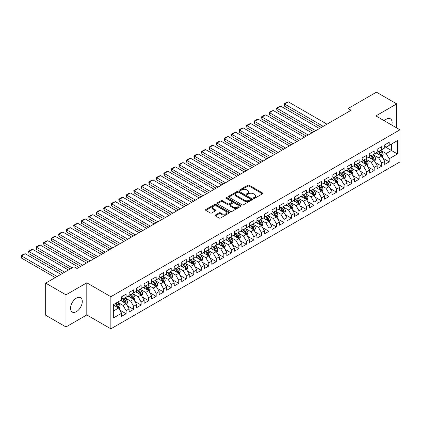 <?xml version="1.0" encoding="UTF-8"?>
<svg xmlns="http://www.w3.org/2000/svg" width="421" height="421" viewBox="0 0 421 421"><rect width="100%" height="100%" fill="white"/><g stroke="black" fill="none" stroke-linecap="round" stroke-linejoin="round"><path stroke-width="0.63" d="M253.621 198.338A0.731 0.421 0 0 0 254.652 198.338L262.493 193.813A1.042 0.6 0 0 0 262.799 193.386A1.042 0.6 0 0 0 262.493 192.96L249.211 185.293A1.042 0.6 0 0 0 247.732 185.293L239.896 189.818A0.731 0.421 0 0 0 239.681 190.118A0.731 0.421 0 0 0 239.896 190.418A0.731 0.421 0 0 0 240.928 190.418L241.943 189.829A3.336 1.926 0 0 1 246.664 189.829L247.769 190.471A3.336 1.926 0 0 1 248.748 191.834A3.336 1.926 0 0 1 247.769 193.197L246.759 193.781A0.731 0.421 0 0 0 246.543 194.081A0.731 0.421 0 0 0 246.759 194.376A0.731 0.421 0 0 0 247.79 194.376L248.806 193.792A3.336 1.926 0 0 1 253.526 193.792L254.631 194.428A3.336 1.926 0 0 1 255.61 195.797A3.336 1.926 0 0 1 254.631 197.16L253.621 197.744A0.731 0.421 0 0 0 253.405 198.044A0.731 0.421 0 0 0 253.621 198.338L253.621 197.744M76.427 311.64A8.294 4.789 120 0 0 81.842 304.33A8.294 4.789 120 0 0 80.574 297.689A8.294 4.789 120 0 0 76.427 298.1A8.294 4.789 120 0 0 71.007 305.404A8.294 4.789 120 0 0 72.28 312.05A8.294 4.789 120 0 0 76.427 311.64M391.788 125.09A8.294 4.789 120 0 0 390.414 118.801A8.294 4.789 120 0 0 386.267 119.211A8.294 4.789 120 0 0 384.284 120.759M215.341 215.026A1.042 0.6 0 0 0 215.036 215.452A1.042 0.6 0 0 0 215.341 215.878L219.073 218.031A1.042 0.6 0 0 0 220.546 218.031L229.25 213.005A1.042 0.6 0 0 0 229.556 212.579A1.042 0.6 0 0 0 229.25 212.152L215.973 204.485A1.042 0.6 0 0 0 214.494 204.485L205.79 209.511A1.042 0.6 0 0 0 205.485 209.937A1.042 0.6 0 0 0 205.79 210.363L210.29 212.963A1.042 0.6 0 0 0 211.763 212.963L215.494 210.81A1.042 0.6 0 0 0 215.799 210.384A1.042 0.6 0 0 0 215.494 209.958L213.258 208.669A2.789 1.61 0 0 1 212.442 207.532A2.789 1.61 0 0 1 214.163 206.043A2.789 1.61 0 0 1 217.21 206.39L225.951 211.437A2.789 1.61 0 0 1 226.766 212.579A2.789 1.61 0 0 1 225.046 214.068A2.789 1.61 0 0 1 222.004 213.715L220.546 212.873A1.042 0.6 0 0 0 219.073 212.873L215.341 215.026L215.341 215.878M65.976 294.842L65.976 326.959L86.8 314.94L86.8 282.823L65.976 294.842L45.684 283.128L74.022 266.767L77.027 268.503L351.093 110.27L348.083 108.534L348.083 112.007M86.8 282.823L110.855 296.71L399.95 129.8L399.95 161.917L110.855 328.822L110.855 296.71M396.719 127.937L396.719 103.892L375.895 115.912L399.95 129.8M396.719 103.892L376.421 92.178L348.083 108.534M242.017 204.78A1.042 0.6 0 0 0 243.491 204.78L252.2 199.754A1.042 0.6 0 0 0 252.505 199.328A1.042 0.6 0 0 0 252.2 198.901L238.917 191.234A1.042 0.6 0 0 0 237.444 191.234L228.735 196.265A1.042 0.6 0 0 0 228.429 196.691A1.042 0.6 0 0 0 228.735 197.112L242.017 204.78M226.482 198.496A0.731 0.421 0 0 1 227.224 198.601L227.224 197.733L240.728 205.527A1.042 0.6 0 0 1 241.033 205.953A1.042 0.6 0 0 1 240.728 206.379L232.018 211.405A1.042 0.6 0 0 1 230.545 211.405L217.262 203.738L217.262 202.885A1.042 0.6 0 0 0 216.957 203.311A1.042 0.6 0 0 0 217.262 203.738M217.262 202.885L220.988 200.733A1.042 0.6 0 0 1 222.462 200.733L227.85 203.843A1.042 0.6 0 0 0 229.324 203.843L231.797 202.417A1.042 0.6 0 0 0 232.103 201.991A1.042 0.6 0 0 0 231.797 201.564L226.188 198.328A0.731 0.421 0 0 1 225.977 198.028A0.731 0.421 0 0 1 226.43 197.638A0.731 0.421 0 0 1 227.224 197.733M384.689 146.597L391.456 150.502L391.456 144.082L397.471 140.609L389.199 145.382L389.199 142.298L384.689 144.903L384.689 147.987L381.684 149.723L381.684 146.64L377.174 149.245L377.174 152.323L374.169 154.06L374.169 150.981L369.659 153.586L369.659 156.665L366.649 158.401L366.649 155.317L362.139 157.922L362.139 161.006L359.134 162.743L359.134 159.659L354.624 162.264L354.624 165.342L351.619 167.079L351.619 164.001L347.109 166.605L347.109 169.684L344.099 171.421L344.099 168.337L339.589 170.942L339.589 174.026L336.584 175.762L336.584 172.678L332.074 175.283L332.074 178.362L329.064 180.099L329.064 177.02L324.554 179.62L324.554 182.703L321.549 184.44L321.549 181.356L317.039 183.961L317.039 187.045L314.034 188.782L314.034 185.698L309.524 188.303L309.524 191.381L306.514 193.118L306.514 190.039L302.004 192.639L302.004 195.723L298.999 197.46L298.999 194.376L294.49 196.981L294.49 200.064L291.485 201.801L291.485 198.717L286.975 201.322L286.975 204.401L283.964 206.137L283.964 203.059L279.455 205.659L279.455 208.742L276.45 210.479L276.45 207.395L271.94 210L271.94 213.084L268.93 214.821L268.93 211.737L264.42 214.342L264.42 217.42L261.415 219.157L261.415 216.078L256.905 218.678L256.905 221.762L253.9 223.498L253.9 220.415L249.39 223.019L249.39 226.103L246.38 227.84L246.38 224.756L241.87 227.361L241.87 230.44L238.865 232.176L238.865 229.098L234.355 231.697L234.355 234.781L231.35 236.518L231.35 233.434L226.84 236.039L226.84 239.123L223.83 240.859L223.83 237.776L219.32 240.38L219.32 243.459L216.315 245.196L216.315 242.117L211.805 244.717L211.805 247.801L208.795 249.537L208.795 246.453L204.285 249.058L204.285 252.142L201.28 253.874L201.28 250.795L196.77 253.4L196.77 256.478L193.765 258.215L193.765 255.137L189.255 257.736L189.255 260.82L186.245 262.557L186.245 259.473L181.735 262.078L181.735 265.162L178.73 266.893L178.73 263.814L174.22 266.419L174.22 269.498L171.215 271.235L171.215 268.156L166.705 270.756L166.705 273.839L163.695 275.576L163.695 272.492L159.185 275.097L159.185 278.181L156.18 279.912L156.18 276.834L151.671 279.439L151.671 282.517L148.66 284.254L148.66 281.175L144.15 283.775L144.15 286.859L141.146 288.595L141.146 285.512L136.636 288.117L136.636 291.2L133.631 292.932L133.631 289.853L129.121 292.458L129.121 295.537L126.111 297.273L126.111 294.195L121.601 296.794L121.601 299.878L113.333 304.651L113.333 318.018L121.601 313.245L118.596 308.035L113.333 304.999M397.471 140.609L397.471 153.975L389.199 158.749L386.194 153.539L380.742 150.392M382.847 158.164L389.199 161.827L389.199 158.749M389.199 161.827L384.689 164.432L384.689 161.354L381.684 163.09L378.679 157.88L373.227 154.733M375.332 162.501L381.684 166.169L381.684 163.09M381.684 166.169L377.174 168.774L377.174 165.69L374.169 167.426L371.159 162.222L365.712 159.075M367.817 166.842L374.169 170.51L374.169 167.426M374.169 170.51L369.659 173.115L369.659 170.031L366.649 171.768L363.644 166.558L358.192 163.411M360.297 171.184L366.649 174.847L366.649 171.768M366.649 174.847L362.139 177.451L362.139 174.373L359.134 176.11L356.129 170.9L350.677 167.753M352.782 175.52L359.134 179.188L359.134 176.11M359.134 179.188L354.624 181.793L354.624 178.709L351.619 180.446L348.609 175.241L343.162 172.094M345.267 179.862L351.619 183.53L351.619 180.446M351.619 183.53L347.109 186.135L347.109 183.051L344.099 184.787L341.094 179.578L335.642 176.431M337.747 184.203L344.099 187.866L344.099 184.787M344.099 187.866L339.589 190.471L339.589 187.392L336.584 189.129L333.574 183.919L328.127 180.772M330.232 188.54L336.584 192.208L336.584 189.129M336.584 192.208L332.074 194.812L332.074 191.729L329.064 193.465L326.059 188.261L320.613 185.114M322.712 192.881L329.064 196.549L329.064 193.465M329.064 196.549L324.554 199.154L324.554 196.07L321.549 197.807L318.544 192.597L313.092 189.45M315.197 197.223L321.549 200.885L321.549 197.807M321.549 200.885L317.039 203.49L317.039 200.412L314.034 202.148L311.024 196.939L305.578 193.792M307.683 201.559L314.034 205.227L314.034 202.148M314.034 205.227L309.524 207.832L309.524 204.748L306.514 206.485L303.509 201.28L298.057 198.133M300.162 205.901L306.514 209.569L306.514 206.485M306.514 209.569L302.004 212.173L302.004 209.09L298.999 210.826L295.995 205.616L290.543 202.469M292.648 210.242L298.999 213.905L298.999 210.826M298.999 213.905L294.49 216.51L294.49 213.431L291.485 215.168L288.474 209.958L283.028 206.811M285.133 214.578L291.485 218.246L291.485 215.168M291.485 218.246L286.975 220.851L286.975 217.768L283.964 219.504L280.96 214.3L275.508 211.153M277.613 218.92L283.964 222.588L283.964 219.504M283.964 222.588L279.455 225.193L279.455 222.109L276.45 223.846L273.44 218.636L267.993 215.489M270.098 223.262L276.45 226.924L276.45 223.846M276.45 226.924L271.94 229.529L271.94 226.451L268.93 228.187L265.925 222.977L260.478 219.83M262.578 227.598L268.93 231.266L268.93 228.187M268.93 231.266L264.42 233.871L264.42 230.787L261.415 232.524L258.41 227.319L252.958 224.172M255.063 231.939L261.415 235.607L261.415 232.524M261.415 235.607L256.905 238.212L256.905 235.129L253.9 236.865L250.89 231.655L245.443 228.508M247.548 236.281L253.9 239.944L253.9 236.865M253.9 239.944L249.39 242.549L249.39 239.47L246.38 241.207L243.375 235.997L237.923 232.85M240.028 240.617L246.38 244.285L246.38 241.207M246.38 244.285L241.87 246.89L241.87 243.806L238.865 245.543L235.86 240.338L230.408 237.191M232.513 244.959L238.865 248.627L238.865 245.543M238.865 248.627L234.355 251.226L234.355 248.148L231.35 249.885L228.34 244.675L222.893 241.528M224.998 249.3L231.35 252.963L231.35 249.885M231.35 252.963L226.84 255.568L226.84 252.489L223.83 254.226L220.825 249.016L215.373 245.869M217.478 253.637L223.83 257.305L223.83 254.226M223.83 257.305L219.32 259.91L219.32 256.826L216.315 258.562L213.305 253.358L207.858 250.211M209.963 257.978L216.315 261.646L216.315 258.562M216.315 261.646L211.805 264.246L211.805 261.167L208.795 262.904L205.79 257.694L200.343 254.547M202.448 262.32L208.795 265.983L208.795 262.904M208.795 265.983L204.285 268.587L204.285 265.509L201.28 267.24L198.275 262.036L192.823 258.889M194.928 266.656L201.28 270.324L201.28 267.24M201.28 270.324L196.77 272.929L196.77 269.845L193.765 271.582L190.755 266.377L185.308 263.23M187.413 270.998L193.765 274.666L193.765 271.582M193.765 274.666L189.255 277.265L189.255 274.187L186.245 275.923L183.24 270.714L177.788 267.567M179.893 275.339L186.245 279.002L186.245 275.923M186.245 279.002L181.735 281.607L181.735 278.528L178.73 280.26L175.725 275.055L170.273 271.908M172.378 279.676L178.73 283.344L178.73 280.26M178.73 283.344L174.22 285.948L174.22 282.865L171.215 284.601L168.205 279.397L162.759 276.25M164.864 284.017L171.215 287.685L171.215 284.601M171.215 287.685L166.705 290.285L166.705 287.206L163.695 288.943L160.69 283.733L155.238 280.586M157.343 288.353L163.695 292.021L163.695 288.943M163.695 292.021L159.185 294.626L159.185 291.548L156.18 293.279L153.176 288.075L147.724 284.928M149.829 292.695L156.18 296.363L156.18 293.279M156.18 296.363L151.671 298.968L151.671 295.884L148.66 297.621L145.655 292.416L140.209 289.269M142.314 297.037L148.66 300.705L148.66 297.621M148.66 300.705L144.15 303.304L144.15 300.226L141.146 301.962L138.141 296.752L132.689 293.605M134.794 301.373L141.146 305.041L141.146 301.962M141.146 305.041L136.636 307.646L136.636 304.567L133.631 306.299L130.621 301.094L125.174 297.947M127.279 305.714L133.631 309.382L133.631 306.299M133.631 309.382L129.121 311.987L129.121 308.903L126.111 310.64L123.106 305.435L117.654 302.289M119.759 310.056L126.111 313.724L126.111 310.64M126.111 313.724L121.601 316.324L121.601 313.245M121.601 298.142L123.106 299.01L126.111 297.273M113.333 311.077L118.596 308.035M129.121 293.8L130.621 294.668L133.631 292.932M123.106 305.435L126.111 303.699L120.548 300.483M129.121 308.903L126.111 303.699M136.636 289.464L138.141 290.332L141.146 288.595M130.621 301.094L133.631 299.357L128.068 296.147M136.636 304.567L133.631 299.357M144.15 285.122L145.655 285.991L148.66 284.254M138.141 296.752L141.146 295.016L135.583 291.806M144.15 300.226L141.146 295.016M151.671 280.781L153.176 281.649L156.18 279.912M145.655 292.416L148.66 290.679L143.098 287.464M151.671 295.884L148.66 290.679M159.185 276.444L160.69 277.313L163.695 275.576M153.176 288.075L156.18 286.338L150.618 283.128M159.185 291.548L156.18 286.338M166.705 272.103L168.205 272.971L171.215 271.235M160.69 283.733L163.695 281.996L158.133 278.786M166.705 287.206L163.695 281.996M174.22 267.761L175.725 268.63L178.73 266.893M168.205 279.397L171.215 277.66L165.653 274.445M174.22 282.865L171.215 277.66M181.735 263.425L183.24 264.293L186.245 262.557M175.725 275.055L178.73 273.318L173.168 270.108M181.735 278.528L178.73 273.318M189.255 259.083L190.755 259.952L193.765 258.215M183.24 270.714L186.245 268.977L180.683 265.767M189.255 274.187L186.245 268.977M196.77 254.742L198.275 255.61L201.28 253.874M190.755 266.377L193.765 264.641L188.203 261.425M196.77 269.845L193.765 264.641M204.285 250.406L205.79 251.274L208.795 249.537M198.275 262.036L201.28 260.299L195.718 257.089M204.285 265.509L201.28 260.299M211.805 246.064L213.305 246.932L216.315 245.196M205.79 257.694L208.795 255.957L203.232 252.747M211.805 261.167L208.795 255.957M219.32 241.722L220.825 242.591L223.83 240.859M213.305 253.358L216.315 251.621L210.753 248.406M219.32 256.826L216.315 251.621M226.84 237.386L228.34 238.254L231.35 236.518M220.825 249.016L223.83 247.28L218.267 244.069M226.84 252.489L223.83 247.28M234.355 233.045L235.86 233.913L238.865 232.176M228.34 244.675L231.35 242.938L225.788 239.728M234.355 248.148L231.35 242.938M241.87 228.703L243.375 229.571L246.38 227.84M235.86 240.338L238.865 238.602L233.302 235.386M241.87 243.806L238.865 238.602M249.39 224.367L250.89 225.235L253.9 223.498M243.375 235.997L246.38 234.26L240.817 231.05M249.39 239.47L246.38 234.26M256.905 220.025L258.41 220.893L261.415 219.157M250.89 231.655L253.9 229.919L248.337 226.709M256.905 235.129L253.9 229.919M264.42 215.684L265.925 216.552L268.93 214.821M258.41 227.319L261.415 225.582L255.852 222.367M264.42 230.787L261.415 225.582M271.94 211.347L273.44 212.216L276.45 210.479M265.925 222.977L268.93 221.241L263.367 218.031M271.94 226.451L268.93 221.241M279.455 207.006L280.96 207.874L283.964 206.137M273.44 218.636L276.45 216.899L270.887 213.689M279.455 222.109L276.45 216.899M286.975 202.664L288.474 203.532L291.485 201.801M280.96 214.3L283.964 212.563L278.402 209.348M286.975 217.768L283.964 212.563M294.49 198.328L295.995 199.196L298.999 197.46M288.474 209.958L291.485 208.221L285.922 205.011M294.49 213.431L291.485 208.221M302.004 193.986L303.509 194.855L306.514 193.118M295.995 205.616L298.999 203.88L293.437 200.67M302.004 209.09L298.999 203.88M309.524 189.645L311.024 190.513L314.034 188.782M303.509 201.28L306.514 199.543L300.952 196.328M309.524 204.748L306.514 199.543M317.039 185.308L318.544 186.177L321.549 184.44M311.024 196.939L314.034 195.202L308.472 191.992M317.039 200.412L314.034 195.202M324.554 180.967L326.059 181.835L329.064 180.099M318.544 192.597L321.549 190.86L315.987 187.65M324.554 196.07L321.549 190.86M332.074 176.625L333.574 177.494L336.584 175.762M326.059 188.261L329.064 186.524L323.502 183.309M332.074 191.729L329.064 186.524M339.589 172.289L341.094 173.157L344.099 171.421M333.574 183.919L336.584 182.182L331.022 178.972M339.589 187.392L336.584 182.182M347.109 167.947L348.609 168.816L351.619 167.079M341.094 179.578L344.099 177.841L338.537 174.631M347.109 183.051L344.099 177.841M354.624 163.611L356.129 164.474L359.134 162.743M348.609 175.241L351.619 173.505L346.057 170.289M354.624 178.709L351.619 173.505M362.139 159.27L363.644 160.138L366.649 158.401M356.129 170.9L359.134 169.163L353.572 165.953M362.139 174.373L359.134 169.163M369.659 154.928L371.159 155.796L374.169 154.06M363.644 166.558L366.649 164.821L361.086 161.611M369.659 170.031L366.649 164.821M377.174 150.592L378.679 151.455L381.684 149.723M371.159 162.222L374.169 160.485L368.607 157.27M377.174 165.69L374.169 160.485M384.689 146.25L386.194 147.118L389.199 145.382M378.679 157.88L381.684 156.144L376.121 152.934M384.689 161.354L381.684 156.144M45.684 283.128L45.684 315.24L65.976 326.959M86.8 314.94L110.855 328.822M386.194 153.539L391.456 150.502L397.471 153.975M253.91 198.444L254.631 198.023A3.336 1.926 0 0 0 255.61 196.66L255.61 195.797M248.748 191.834L248.748 192.702A3.336 1.926 0 0 1 247.769 194.065L247.048 194.481M262.478 193.823L249.211 186.161A1.042 0.6 0 0 0 247.732 186.161L240.186 190.518M252.184 199.764L238.917 192.102A1.042 0.6 0 0 0 237.444 192.102L228.75 197.123M250.353 199.628A0.731 0.421 0 0 0 250.569 199.328A0.731 0.421 0 0 0 250.353 199.033L238.696 192.302A0.731 0.421 0 0 0 237.665 192.302L236.591 192.918A3.336 1.926 0 0 0 235.618 194.281A3.336 1.926 0 0 0 236.591 195.644L244.564 200.243A3.336 1.926 0 0 0 249.285 200.243L250.353 199.628L250.353 200.496A0.731 0.421 0 0 0 250.569 200.196L250.569 199.328M235.618 194.281L235.618 195.149A3.336 1.926 0 0 0 236.591 196.512L236.591 195.644M250.353 200.496L249.285 201.112A3.336 1.926 0 0 1 244.564 201.112L236.591 196.512M217.278 203.748L220.988 201.601L220.988 200.733M232.103 201.991L232.103 202.859A1.042 0.6 0 0 1 231.797 203.285L229.324 204.711A1.042 0.6 0 0 1 227.85 204.711L222.462 201.601A1.042 0.6 0 0 0 220.988 201.601M227.224 198.601L240.712 206.39M233.439 207.074A2.789 1.61 0 0 0 236.481 207.421A2.789 1.61 0 0 0 238.202 205.932A2.789 1.61 0 0 0 237.386 204.795L234.308 203.017A1.042 0.6 0 0 0 232.829 203.017L230.361 204.443A1.042 0.6 0 0 0 230.055 204.869A1.042 0.6 0 0 0 230.361 205.295L233.439 207.074L233.439 207.942A2.789 1.61 0 0 0 236.481 208.29A2.789 1.61 0 0 0 238.202 206.8L238.202 205.932M230.055 204.869L230.055 205.737A1.042 0.6 0 0 0 230.361 206.164L230.361 205.295M233.439 207.942L230.361 206.164M226.766 212.579L226.766 213.447A2.789 1.61 0 0 1 225.046 214.936A2.789 1.61 0 0 1 222.004 214.584L220.546 213.742A1.042 0.6 0 0 0 219.073 213.742L215.357 215.889M212.442 207.532L212.442 208.4A2.789 1.61 0 0 0 213.258 209.537L213.258 208.669M215.478 210.816L213.258 209.537M229.24 213.01L215.973 205.353A1.042 0.6 0 0 0 214.494 205.353L205.801 210.368L205.79 209.511M382.242 157.107L383.173 154.833A2.815 1.626 -120 0 0 382.273 152.434L380.679 150.302M323.239 126.353L284.554 104.013L288.311 101.845L327.001 124.179M378.132 154.091L376.916 152.47M284.554 106.187L284.138 104.645L284.138 103.776L284.554 104.013L284.554 106.187L321.36 127.437M381.152 155.838L381.652 154.954A2.815 1.626 -120 0 0 380.847 153.26L379.247 151.128M378.337 151.26L380.31 153.891A1.437 0.826 60 0 1 380.568 154.328L381.652 154.954M377.842 150.976L379.942 153.781A2.815 1.626 60 0 1 380.747 155.475L380.805 155.638M284.138 103.776L286.769 102.256L288.311 101.845M374.722 161.448L375.653 159.175A2.815 1.626 -120 0 0 374.758 156.775L373.159 154.644M315.724 130.689L277.034 108.355L280.791 106.187L319.481 128.521M370.617 158.433L369.401 156.812M277.034 110.523L276.623 108.981L276.623 108.118L277.034 108.355L277.034 110.523L313.845 131.778M373.637 160.18L374.132 159.296A2.815 1.626 -120 0 0 373.327 157.601L371.732 155.465M370.822 155.602L372.79 158.233A1.437 0.826 60 0 1 373.053 158.67L374.132 159.296M370.322 155.312L372.427 158.122A2.815 1.626 60 0 1 373.232 159.812L373.29 159.975M276.623 108.118L279.255 106.597L280.791 106.187M367.207 165.79L368.138 163.511A2.815 1.626 -120 0 0 367.238 161.117L365.644 158.98M308.209 135.03L269.519 112.696L273.276 110.523L311.966 132.862M363.097 162.774L361.886 161.154M269.519 114.865L269.103 112.454L269.519 112.696L269.519 114.865L306.33 136.115M366.117 164.516L366.617 163.632A2.815 1.626 -120 0 0 365.812 161.938L364.212 159.806M363.302 159.938L365.275 162.574A1.437 0.826 60 0 1 365.539 163.011L366.617 163.632M362.807 159.654L364.907 162.459A2.815 1.626 60 0 1 365.717 164.153L365.77 164.316M269.103 112.454L271.734 110.939L273.276 110.523M359.692 170.126L360.623 167.853A2.815 1.626 -120 0 0 359.723 165.453L358.124 163.322M300.689 139.372L261.999 117.033L265.762 114.865L304.446 137.199M355.582 167.111L354.366 165.49M261.999 119.206L261.588 117.664L261.588 116.796L261.999 117.033L261.999 119.206L298.81 140.456M358.603 168.858L359.102 167.974A2.815 1.626 -120 0 0 358.292 166.279L356.698 164.148M355.787 164.279L357.761 166.911A1.437 0.826 60 0 1 358.018 167.347L359.102 167.974M355.292 163.995L357.392 166.8A2.815 1.626 60 0 1 358.197 168.495L358.255 168.658M261.588 116.796L264.22 115.275L265.762 114.865M352.172 174.468L353.103 172.194A2.815 1.626 -120 0 0 352.203 169.795L350.609 167.663M293.174 143.708L254.484 121.374L258.241 119.206L296.931 141.54M348.067 171.452L346.851 169.831M254.484 123.542L254.073 122.001L254.073 121.137L254.484 121.374L254.484 123.542L291.295 144.798M351.088 173.199L351.582 172.31A2.815 1.626 -120 0 0 350.777 170.621L349.183 168.484M348.267 168.621L350.24 171.252A1.437 0.826 60 0 1 350.504 171.689L351.582 172.31M347.772 168.332L349.877 171.136A2.815 1.626 60 0 1 350.682 172.831L350.74 172.994M254.073 121.137L256.699 119.617L258.241 119.206M344.657 178.804L345.588 176.531A2.815 1.626 -120 0 0 344.688 174.136L343.094 172M285.659 148.05L246.969 125.716L250.727 123.542L289.416 145.882M340.547 175.794L339.331 174.173M246.969 127.884L246.553 125.474L246.969 125.716L246.969 127.884L283.775 149.134M343.568 177.536L344.068 176.652A2.815 1.626 -120 0 0 343.262 174.957L341.663 172.826M340.752 172.957L342.726 175.594A1.437 0.826 60 0 1 342.983 176.025L344.068 176.652M340.257 172.673L342.357 175.478A2.815 1.626 60 0 1 343.168 177.173L343.22 177.336M246.553 125.474L249.185 123.958L250.727 123.542M337.142 183.146L338.074 180.872A2.815 1.626 -120 0 0 337.174 178.472L335.574 176.341M278.139 152.391L239.449 130.052L243.212 127.884L281.896 150.218M333.032 180.13L331.816 178.509M239.449 132.226L239.039 130.684L239.039 129.815L239.449 130.052L239.449 132.226L276.26 153.476M336.053 181.877L336.553 180.993A2.815 1.626 -120 0 0 335.742 179.299L334.148 177.167M333.237 177.299L335.205 179.93A1.437 0.826 60 0 1 335.469 180.367L336.553 180.993M332.743 177.015L334.842 179.82A2.815 1.626 60 0 1 335.648 181.514L335.705 181.677M239.039 129.815L241.67 128.294L243.212 127.884M329.622 187.487L330.553 185.214A2.815 1.626 -120 0 0 329.654 182.814L328.059 180.683M270.624 156.728L231.934 134.394L235.692 132.226L274.381 154.56M325.512 184.472L324.302 182.851M231.934 136.562L231.518 135.02L231.518 134.157L231.934 134.394L231.934 136.562L268.745 157.817M328.538 186.219L329.033 185.329A2.815 1.626 -120 0 0 328.227 183.64L326.633 181.504M325.717 181.64L327.691 184.272A1.437 0.826 60 0 1 327.954 184.708L329.033 185.329M325.223 181.351L327.327 184.156A2.815 1.626 60 0 1 328.133 185.85L328.191 186.014M231.518 134.157L234.15 132.636L235.692 132.226M322.107 191.823L323.039 189.55A2.815 1.626 -120 0 0 322.139 187.156L320.544 185.019M263.104 161.069L224.419 138.735L228.177 136.562L266.867 158.901M317.997 188.813L316.781 187.192M224.419 140.903L224.004 138.493L224.419 138.735L224.419 140.903L261.225 162.153M321.018 190.555L321.518 189.671A2.815 1.626 -120 0 0 320.713 187.976L319.113 185.845M318.202 185.977L320.176 188.613A1.437 0.826 60 0 1 320.434 189.045L321.518 189.671M317.708 185.693L319.807 188.497A2.815 1.626 60 0 1 320.613 190.192L320.67 190.355M224.004 138.493L226.635 136.978L228.177 136.562M314.587 196.165L315.518 193.892A2.815 1.626 -120 0 0 314.624 191.492L313.024 189.361M255.589 165.411L216.899 143.072L220.657 140.903L259.347 163.237M310.482 193.15L309.267 191.529M216.899 145.245L216.489 143.703L216.489 142.835L216.899 143.072L216.899 145.245L253.71 166.495M313.503 194.897L313.998 194.013A2.815 1.626 -120 0 0 313.192 192.318L311.598 190.187M310.687 190.318L312.656 192.95A1.437 0.826 60 0 1 312.919 193.386L313.998 194.013M310.188 190.034L312.293 192.839A2.815 1.626 60 0 1 313.098 194.534L313.156 194.697M216.489 142.835L219.12 141.314L220.657 140.903M307.072 200.507L308.004 198.233A2.815 1.626 -120 0 0 307.104 195.833L305.509 193.702M248.074 169.747L209.384 147.413L213.142 145.245L251.832 167.579M302.962 197.491L301.752 195.87M209.384 149.581L208.969 148.039L208.969 147.176L209.384 147.413L209.384 149.581L246.196 170.837M305.983 199.233L306.483 198.349A2.815 1.626 -120 0 0 305.678 196.66L304.078 194.523M303.167 194.66L305.141 197.291A1.437 0.826 60 0 1 305.404 197.728L306.483 198.349M302.673 194.37L304.772 197.175A2.815 1.626 60 0 1 305.583 198.87L305.641 199.033M208.969 147.176L211.6 145.655L213.142 145.245M299.557 204.843L300.489 202.569A2.815 1.626 -120 0 0 299.589 200.17L297.989 198.038M240.554 174.089L201.87 151.755L205.627 149.581L244.312 171.921M295.447 201.833L294.232 200.212M201.87 153.923L201.454 151.513L201.87 151.755L201.87 153.923L238.675 175.173M298.468 203.575L298.968 202.69A2.815 1.626 -120 0 0 298.157 200.996L296.563 198.865M295.653 198.996L297.626 201.633A1.437 0.826 60 0 1 297.884 202.064L298.968 202.69M295.158 198.712L297.258 201.517A2.815 1.626 60 0 1 298.063 203.211L298.121 203.375M201.454 151.513L204.085 149.997L205.627 149.581M292.037 209.184L292.969 206.911A2.815 1.626 -120 0 0 292.074 204.511L290.474 202.38M233.039 178.43L194.349 156.091L198.107 153.923L236.797 176.257M287.932 206.169L286.717 204.548M194.349 158.264L193.939 156.723L193.939 155.854L194.349 156.091L194.349 158.264L231.161 179.514M290.953 207.916L291.448 207.032A2.815 1.626 -120 0 0 290.643 205.337L289.048 203.206M288.132 203.338L290.106 205.969A1.437 0.826 60 0 1 290.369 206.406L291.448 207.032M287.638 203.054L289.743 205.858A2.815 1.626 60 0 1 290.548 207.553L290.606 207.716M193.939 155.854L196.57 154.333L198.107 153.923M284.522 213.526L285.454 211.253A2.815 1.626 -120 0 0 284.554 208.853L282.959 206.722M225.524 182.767L186.835 160.433L190.592 158.264L229.282 180.598M280.412 210.511L279.202 208.89M186.835 162.601L186.419 161.059L186.419 160.196L186.835 160.433L186.835 162.601L223.64 183.856M283.433 212.252L283.933 211.368A2.815 1.626 -120 0 0 283.128 209.679L281.528 207.542M280.618 207.679L282.591 210.311A1.437 0.826 60 0 1 282.849 210.747L283.933 211.368M280.123 207.39L282.223 210.195A2.815 1.626 60 0 1 283.033 211.889L283.086 212.052M186.419 160.196L189.05 158.675L190.592 158.264M277.007 217.862L277.939 215.589A2.815 1.626 -120 0 0 277.039 213.189L275.439 211.058M218.004 187.108L179.314 164.774L183.077 162.601L221.762 184.94M272.897 214.852L271.682 213.231M179.314 166.942L178.904 164.532L179.314 164.774L179.314 166.942L216.126 188.192M275.918 216.594L276.418 215.71A2.815 1.626 -120 0 0 275.608 214.015L274.013 211.884M273.103 212.016L275.076 214.652A1.437 0.826 60 0 1 275.334 215.084L276.418 215.71M272.608 211.731L274.708 214.536A2.815 1.626 60 0 1 275.513 216.231L275.571 216.394M178.904 164.532L181.535 163.016L183.077 162.601M269.487 222.204L270.419 219.93A2.815 1.626 -120 0 0 269.519 217.531L267.924 215.399M210.489 191.45L171.8 169.11L175.557 166.942L214.247 189.276M265.377 219.188L264.167 217.568M171.8 171.284L171.384 169.742L171.384 168.874L171.8 169.11L171.8 171.284L208.611 192.534M268.403 220.936L268.898 220.051A2.815 1.626 -120 0 0 268.093 218.357L266.498 216.226M265.583 216.357L267.556 218.988A1.437 0.826 60 0 1 267.819 219.425L268.898 220.051M265.088 216.073L267.193 218.878A2.815 1.626 60 0 1 267.998 220.572L268.056 220.736M171.384 168.874L174.015 167.353L175.557 166.942M261.973 226.545L262.904 224.272A2.815 1.626 -120 0 0 262.004 221.872L260.41 219.741M202.969 195.786L164.285 173.452L168.042 171.284L206.732 193.618M257.863 223.53L256.647 221.909M164.285 175.62L163.869 174.078L163.869 173.215L164.285 173.452L164.285 175.62L201.091 196.875M260.883 225.272L261.383 224.388A2.815 1.626 -120 0 0 260.578 222.693L258.978 220.562M258.068 220.699L260.041 223.33A1.437 0.826 60 0 1 260.299 223.767L261.383 224.388M257.573 220.409L259.673 223.214A2.815 1.626 60 0 1 260.478 224.909L260.536 225.072M163.869 173.215L166.5 171.694L168.042 171.284M254.452 230.882L255.384 228.608A2.815 1.626 -120 0 0 254.489 226.209L252.889 224.077M195.455 200.128L156.765 177.794L160.522 175.62L199.212 197.959M250.348 227.872L249.132 226.251M156.765 179.962L156.354 177.551L156.765 177.794L156.765 179.962L193.576 201.212M253.368 229.613L253.863 228.729A2.815 1.626 -120 0 0 253.058 227.035L251.463 224.903M250.553 225.035L252.521 227.672A1.437 0.826 60 0 1 252.784 228.103L253.863 228.729M250.053 224.751L252.158 227.556A2.815 1.626 60 0 1 252.963 229.25L253.021 229.413M156.354 177.551L158.985 176.036L160.522 175.62M246.938 235.223L247.869 232.95A2.815 1.626 -120 0 0 246.969 230.55L245.375 228.419M187.94 204.469L149.25 182.13L153.007 179.962L191.697 202.296M242.828 232.208L241.617 230.587M149.25 184.303L148.834 182.761L148.834 181.893L149.25 182.13L149.25 184.303L186.061 205.553M245.848 233.955L246.348 233.071A2.815 1.626 -120 0 0 245.543 231.376L243.943 229.245M243.033 229.377L245.006 232.008A1.437 0.826 60 0 1 245.269 232.445L246.348 233.071M242.538 229.092L244.638 231.897A2.815 1.626 60 0 1 245.448 233.592L245.506 233.755M148.834 181.893L151.465 180.372L153.007 179.962M239.423 239.565L240.354 237.291A2.815 1.626 -120 0 0 239.454 234.892L237.854 232.76M180.42 208.805L141.735 186.471L145.492 184.303L184.177 206.637M235.313 236.549L234.097 234.929M141.735 188.64L141.319 187.098L141.319 186.235L141.735 186.471L141.735 188.64L178.541 209.895M238.333 238.291L238.833 237.407A2.815 1.626 -120 0 0 238.028 235.713L236.428 233.581M235.518 233.718L237.491 236.349A1.437 0.826 60 0 1 237.749 236.786L238.833 237.407M235.023 233.429L237.123 236.234A2.815 1.626 60 0 1 237.928 237.928L237.986 238.091M141.319 186.235L143.95 184.714L145.492 184.303M231.903 243.901L232.834 241.628A2.815 1.626 -120 0 0 231.939 239.228L230.34 237.097M172.905 213.147L134.215 190.813L137.972 188.64L176.662 210.979M227.798 240.891L226.582 239.27M134.215 192.981L133.804 190.571L134.215 190.813L134.215 192.981L171.026 214.231M230.819 242.633L231.313 241.749A2.815 1.626 -120 0 0 230.508 240.054L228.913 237.923M228.003 238.054L229.971 240.691A1.437 0.826 60 0 1 230.234 241.122L231.313 241.749M227.503 237.77L229.608 240.575A2.815 1.626 60 0 1 230.413 242.27L230.471 242.433M133.804 190.571L136.436 189.055L137.972 188.64M224.388 248.243L225.319 245.969A2.815 1.626 -120 0 0 224.419 243.57L222.825 241.438M165.39 217.489L126.7 195.149L130.457 192.981L169.147 215.315M220.278 245.227L219.067 243.606M126.7 197.323L126.284 195.781L126.284 194.912L126.7 195.149L126.7 197.323L163.506 218.573M223.298 246.974L223.798 246.09A2.815 1.626 -120 0 0 222.993 244.396L221.393 242.264M220.483 242.396L222.456 245.027A1.437 0.826 60 0 1 222.714 245.464L223.798 246.09M219.988 242.112L222.088 244.917A2.815 1.626 60 0 1 222.898 246.611L222.951 246.774M126.284 194.912L128.915 193.392L130.457 192.981M216.873 252.584L217.804 250.311A2.815 1.626 -120 0 0 216.904 247.911L215.305 245.78M157.87 221.825L119.18 199.491L122.943 197.323L161.627 219.657M212.763 249.569L211.547 247.948M119.18 201.659L118.769 199.249L119.18 199.491L119.18 201.659L155.991 222.914M215.784 251.311L216.283 250.427A2.815 1.626 -120 0 0 215.473 248.732L213.879 246.601M212.968 246.738L214.942 249.369A1.437 0.826 60 0 1 215.199 249.806L216.283 250.427M212.473 246.448L214.573 249.253A2.815 1.626 60 0 1 215.378 250.948L215.436 251.111M118.769 199.249L121.401 197.733L122.943 197.323M209.353 256.921L210.284 254.647A2.815 1.626 -120 0 0 209.384 252.247L207.79 250.116M150.355 226.166L111.665 203.832L115.422 201.659L154.112 223.998M205.243 253.91L204.032 252.29M111.665 206.001L111.249 203.59L111.665 203.832L111.665 206.001L148.476 227.251M208.269 255.652L208.763 254.768A2.815 1.626 -120 0 0 207.958 253.074L206.364 250.942M205.448 251.074L207.421 253.71A1.437 0.826 60 0 1 207.685 254.142L208.763 254.768M204.953 250.79L207.058 253.595A2.815 1.626 60 0 1 207.863 255.289L207.921 255.452M111.249 203.59L113.88 202.075L115.422 201.659M201.838 261.262L202.769 258.989A2.815 1.626 -120 0 0 201.87 256.589L200.275 254.458M142.835 230.508L104.15 208.169L107.908 206.001L146.597 228.335M197.728 258.247L196.512 256.626M104.15 210.342L103.734 208.8L103.734 207.932L104.15 208.169L104.15 210.342L140.956 231.592M200.749 259.994L201.249 259.11A2.815 1.626 -120 0 0 200.443 257.415L198.844 255.284M197.933 255.415L199.907 258.047A1.437 0.826 60 0 1 200.164 258.483L201.249 259.11M197.438 255.131L199.538 257.936A2.815 1.626 60 0 1 200.343 259.631L200.401 259.794M103.734 207.932L106.366 206.411L107.908 206.001M194.318 265.604L195.249 263.33A2.815 1.626 -120 0 0 194.355 260.931L192.755 258.799M135.32 234.844L96.63 212.51L100.387 210.342L139.077 232.676M190.213 262.588L188.997 260.967M96.63 214.678L96.22 212.268L96.63 212.51L96.63 214.678L133.441 235.934M193.234 264.33L193.728 263.446A2.815 1.626 -120 0 0 192.923 261.751L191.329 259.62M190.418 259.757L192.386 262.388A1.437 0.826 60 0 1 192.65 262.825L193.728 263.446M189.918 259.468L192.023 262.272A2.815 1.626 60 0 1 192.829 263.967L192.886 264.13M96.22 212.268L98.851 210.753L100.387 210.342M186.803 269.94L187.734 267.667A2.815 1.626 -120 0 0 186.835 265.267L185.24 263.136M127.805 239.186L89.115 216.852L92.873 214.678L131.562 237.018M182.693 266.93L181.483 265.309M89.115 219.02L88.699 216.61L89.115 216.852L89.115 219.02L125.926 240.27M185.714 268.672L186.214 267.788A2.815 1.626 -120 0 0 185.408 266.093L183.809 263.962M182.898 264.093L184.872 266.73A1.437 0.826 60 0 1 185.135 267.161L186.214 267.788M182.404 263.809L184.503 266.614A2.815 1.626 60 0 1 185.314 268.309L185.372 268.472M88.699 216.61L91.331 215.094L92.873 214.678M179.288 274.281L180.22 272.008A2.815 1.626 -120 0 0 179.32 269.608L177.72 267.477M120.285 243.527L81.6 221.188L85.358 219.02L124.048 241.354M175.178 271.266L173.962 269.645M81.6 223.362L81.185 221.82L81.185 220.951L81.6 221.188L81.6 223.362L118.406 244.612M178.199 273.013L178.699 272.129A2.815 1.626 -120 0 0 177.894 270.435L176.294 268.303M175.383 268.435L177.357 271.066A1.437 0.826 60 0 1 177.615 271.503L178.699 272.129M174.889 268.151L176.988 270.956A2.815 1.626 60 0 1 177.794 272.65L177.851 272.813M81.185 220.951L83.816 219.43L85.358 219.02M171.768 278.623L172.699 276.35A2.815 1.626 -120 0 0 171.805 273.95L170.205 271.819M112.77 247.864L74.08 225.53L77.838 223.356L116.528 245.696M167.663 275.608L166.448 273.987M74.08 227.698L73.67 225.288L74.08 225.53L74.08 227.698L110.891 248.953M170.684 277.35L171.179 276.465A2.815 1.626 -120 0 0 170.373 274.771L168.779 272.64M167.868 272.776L169.837 275.408A1.437 0.826 60 0 1 170.1 275.844L171.179 276.465M167.369 272.487L169.474 275.292A2.815 1.626 60 0 1 170.279 276.986L170.337 277.15M73.67 225.288L76.301 223.772L77.838 223.356M164.253 282.959L165.185 280.686A2.815 1.626 -120 0 0 164.285 278.286L162.69 276.155M105.255 252.205L66.565 229.866L70.323 227.698L109.013 250.037M160.143 279.949L158.933 278.328M66.565 232.039L66.15 230.498L66.15 229.629L66.565 229.866L66.565 232.039L103.371 253.289M163.164 281.691L163.664 280.807A2.815 1.626 -120 0 0 162.859 279.112L161.259 276.981M160.348 277.113L162.322 279.749A1.437 0.826 60 0 1 162.58 280.181L163.664 280.807M159.854 276.829L161.953 279.633A2.815 1.626 60 0 1 162.764 281.328L162.816 281.491M66.15 229.629L68.781 228.114L70.323 227.698M156.738 287.301L157.67 285.028A2.815 1.626 -120 0 0 156.77 282.628L155.17 280.497M97.735 256.547L59.045 234.208L62.808 232.039L101.493 254.373M152.628 284.286L151.413 282.665M59.045 236.376L58.635 234.839L58.635 233.971L59.045 234.208L59.045 236.376L95.856 257.631M155.649 286.033L156.149 285.149A2.815 1.626 -120 0 0 155.338 283.454L153.744 281.323M152.834 281.454L154.807 284.086A1.437 0.826 60 0 1 155.065 284.522L156.149 285.149M152.339 281.17L154.439 283.975A2.815 1.626 60 0 1 155.244 285.67L155.302 285.833M58.635 233.971L61.266 232.45L62.808 232.039M149.218 291.642L150.15 289.369A2.815 1.626 -120 0 0 149.25 286.969L147.655 284.838M90.22 260.883L51.53 238.549L55.288 236.376L93.978 258.715M145.108 288.627L143.898 287.006M51.53 240.717L51.115 238.307L51.53 238.549L51.53 240.717L88.342 261.973M148.134 290.369L148.629 289.485A2.815 1.626 -120 0 0 147.824 287.79L146.229 285.659M145.313 285.796L147.287 288.427A1.437 0.826 60 0 1 147.55 288.864L148.629 289.485M144.819 285.506L146.924 288.311A2.815 1.626 60 0 1 147.729 290.006L147.787 290.169M51.115 238.307L53.746 236.791L55.288 236.376M141.703 295.979L142.635 293.705A2.815 1.626 -120 0 0 141.735 291.306L140.14 289.174M82.7 265.225L44.016 242.885L47.773 240.717L86.463 263.057M137.593 292.969L136.378 291.348M44.016 245.059L43.6 243.517L43.6 242.649L44.016 242.885L44.016 245.059L80.821 266.309M140.614 294.711L141.114 293.826A2.815 1.626 -120 0 0 140.309 292.132L138.709 290.001M137.799 290.132L139.772 292.769A1.437 0.826 60 0 1 140.03 293.2L141.114 293.826M137.304 289.848L139.404 292.653A2.815 1.626 60 0 1 140.209 294.347L140.267 294.511M43.6 242.649L46.231 241.128L47.773 240.717M134.183 300.32L135.115 298.047A2.815 1.626 -120 0 0 134.22 295.647L132.62 293.516M72.18 267.83L36.495 247.227L40.253 245.059L78.943 267.393M130.078 297.305L128.863 295.684M36.495 249.395L36.085 247.858L36.085 246.99L36.495 247.227L36.495 249.395L70.302 268.914M133.099 299.052L133.599 298.168A2.815 1.626 -120 0 0 132.789 296.473L131.194 294.342M130.284 294.474L132.252 297.105A1.437 0.826 60 0 1 132.515 297.542L133.599 298.168M129.784 294.19L131.889 296.994A2.815 1.626 60 0 1 132.694 298.689L132.752 298.852M36.085 246.99L38.716 245.469L40.253 245.059M126.668 304.662L127.6 302.389A2.815 1.626 -120 0 0 126.7 299.989L125.105 297.858M64.66 272.166L28.981 251.569L32.738 249.395L68.423 269.998M122.558 301.647L121.348 300.026M28.981 253.737L28.565 251.326L28.981 251.569L28.981 253.737L62.782 273.255M125.579 303.388L126.079 302.504A2.815 1.626 -120 0 0 125.274 300.81L123.674 298.678M122.764 298.815L124.737 301.447A1.437 0.826 60 0 1 125 301.883L126.079 302.504M122.269 298.526L124.374 301.331A2.815 1.626 60 0 1 125.179 303.025L125.237 303.188M28.565 251.326L31.196 249.811L32.738 249.395M119.154 308.998L120.085 306.725A2.815 1.626 -120 0 0 119.185 304.325L117.585 302.194M57.145 276.508L21.466 255.905L25.223 253.737L60.903 274.339M115.044 305.988L113.828 304.367M21.466 258.078L21.05 256.536L21.05 255.668L21.466 255.905L21.466 258.078L55.267 277.592M118.064 307.73L118.564 306.846A2.815 1.626 -120 0 0 117.759 305.151L116.159 303.02M115.454 303.425L117.222 305.788A1.437 0.826 60 0 1 117.48 306.22L118.564 306.846M115.259 303.541L116.854 305.672A2.815 1.626 60 0 1 117.659 307.367L117.717 307.53M21.05 255.668L23.681 254.147L25.223 253.737M254.631 198.023L254.631 197.16M246.759 194.376L246.759 193.781M247.769 194.065L247.769 193.197M239.896 190.418L239.896 189.818M247.732 186.161L247.732 185.293M249.211 186.161L249.211 185.293M262.493 193.813L262.493 192.96M228.735 197.112L228.735 196.265M237.444 192.102L237.444 191.234M238.917 192.102L238.917 191.234M252.2 199.754L252.2 198.901M244.564 201.112L244.564 200.243M249.285 201.112L249.285 200.243M222.462 201.601L222.462 200.733M227.85 204.711L227.85 203.843M229.324 204.711L229.324 203.843M231.797 203.285L231.797 202.417M240.728 206.379L240.728 205.527M219.073 213.742L219.073 212.873M220.546 213.742L220.546 212.873M222.004 214.584L222.004 213.715M215.494 210.81L215.494 209.958M214.494 205.353L214.494 204.485M215.973 205.353L215.973 204.485M229.25 213.005L229.25 212.152M381.331 155.938L383.152 154.886M380.847 153.26L382.273 152.434M378.768 154.46L379.942 153.781M373.816 160.28L375.637 159.227M373.327 157.601L374.758 156.775M371.248 158.801L372.427 158.122M366.296 164.622L368.122 163.569M365.812 161.938L367.238 161.117M363.733 163.137L364.907 162.459M358.781 168.958L360.602 167.905M358.292 166.279L359.723 165.453M356.213 167.479L357.392 166.8M351.261 173.299L353.087 172.247M350.777 170.621L352.203 169.795M348.699 171.821L349.877 171.136M343.747 177.641L345.567 176.588M343.262 174.957L344.688 174.136M341.184 176.157L342.357 175.478M336.232 181.977L338.052 180.925M335.742 179.299L337.174 178.472M333.664 180.498L334.842 179.82M328.712 186.319L330.538 185.266M328.227 183.64L329.654 182.814M326.149 184.84L327.327 184.156M321.197 190.66L323.018 189.608M320.713 187.976L322.139 187.156M318.634 189.176L319.807 188.497M313.682 194.997L315.503 193.944M313.192 192.318L314.624 191.492M311.114 193.518L312.293 192.839M306.162 199.338L307.988 198.286M305.678 196.66L307.104 195.833M303.599 197.859L304.772 197.175M298.647 203.68L300.468 202.627M298.157 200.996L299.589 200.17M296.079 202.196L297.258 201.517M291.127 208.016L292.953 206.964M290.643 205.337L292.074 204.511M288.564 206.537L289.743 205.858M283.612 212.358L285.433 211.305M283.128 209.679L284.554 208.853M281.049 210.879L282.223 210.195M276.097 216.699L277.918 215.647M275.608 214.015L277.039 213.189M273.529 215.215L274.708 214.536M268.577 221.036L270.403 219.983M268.093 218.357L269.519 217.531M266.014 219.557L267.193 218.878M261.062 225.377L262.883 224.325M260.578 222.693L262.004 221.872M258.499 223.898L259.673 223.214M253.547 229.719L255.368 228.666M253.058 227.035L254.489 226.209M250.979 228.235L252.158 227.556M246.027 234.055L247.853 233.002M245.543 231.376L246.969 230.55M243.464 232.576L244.638 231.897M238.512 238.397L240.333 237.344M238.028 235.713L239.454 234.892M235.944 236.918L237.123 236.234M230.992 242.738L232.818 241.686M230.508 240.054L231.939 239.228M228.429 241.254L229.608 240.575M223.477 247.074L225.298 246.022M222.993 244.396L224.419 243.57M220.914 245.596L222.088 244.917M215.962 251.416L217.783 250.363M215.473 248.732L216.904 247.911M213.394 249.937L214.573 249.253M208.442 255.757L210.268 254.705M207.958 253.074L209.384 252.247M205.88 254.273L207.058 253.595M200.928 260.094L202.748 259.041M200.443 257.415L201.87 256.589M198.365 258.615L199.538 257.936M193.413 264.435L195.233 263.383M192.923 261.751L194.355 260.931M190.845 262.957L192.023 262.272M185.893 268.777L187.719 267.724M185.408 266.093L186.835 265.267M183.33 267.293L184.503 266.614M178.378 273.113L180.199 272.061M177.894 270.435L179.32 269.608M175.81 271.634L176.988 270.956M170.858 277.455L172.684 276.402M170.373 274.771L171.805 273.95M168.295 275.976L169.474 275.292M163.343 281.796L165.164 280.744M162.859 279.112L164.285 278.286M160.78 280.312L161.953 279.633M155.828 286.133L157.649 285.08M155.338 283.454L156.77 282.628M153.26 284.654L154.439 283.975M148.308 290.474L150.134 289.422M147.824 287.79L149.25 286.969M145.745 288.995L146.924 288.311M140.793 294.816L142.614 293.763M140.309 292.132L141.735 291.306M138.23 293.332L139.404 292.653M133.278 299.152L135.099 298.1M132.789 296.473L134.22 295.647M130.71 297.673L131.889 296.994M125.758 303.494L127.584 302.441M125.274 300.81L126.7 299.989M123.195 302.015L124.374 301.331M118.243 307.835L120.064 306.783M117.759 305.151L119.185 304.325M115.675 306.351L116.854 305.672"/></g></svg>
